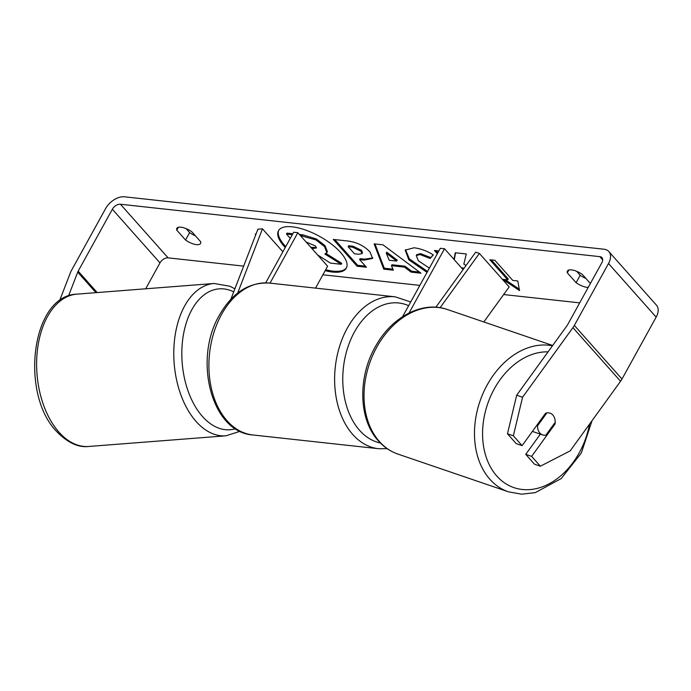 <?xml version="1.0" encoding="UTF-8"?>
<svg xmlns="http://www.w3.org/2000/svg" width="691" height="691" viewBox="0 0 691 691"><rect width="100%" height="100%" fill="white"/><g stroke="black" fill="none" stroke-linecap="round" stroke-linejoin="round"><path stroke-width="1.04" d="M265.724 282.852L293.658 232.254L297.847 232.712L270.017 283.137M315.537 288.121L327.62 266.225L297.847 232.712M282.869 251.8L262.476 228.842L257.907 229.205L230.829 299.324M262.476 228.842L237.678 293.053M435.857 307.219L475.71 252.155L479.39 253.416L509.163 286.929L483.812 321.954M409.055 312.997L444.52 248.751L440.331 248.294L402.559 316.711M463.065 269.62L444.52 248.751M479.39 253.416L440.098 307.702M539.87 433.032A11.488 8.447 -71.1 0 1 537.563 425.777L546.849 412.942A11.488 8.447 -71.1 0 1 550.088 413.183A11.488 8.447 -71.1 0 1 552.878 415.066A11.488 8.447 -71.1 0 1 555.193 422.331L545.899 435.157A11.488 8.447 -71.1 0 1 542.66 434.924A11.488 8.447 -71.1 0 1 539.87 433.032M536.7 425.483L537.563 425.777M542.66 434.924L533.089 431.65A11.488 8.447 -71.1 0 1 532.424 431.383M325.176 270.656A38.748 14.891 -151.1 0 0 332.483 272.038A38.748 14.891 -151.1 0 0 346.321 268.16A38.748 14.891 -151.1 0 0 331.43 244.096A38.748 14.891 -151.1 0 0 292.31 226.829A38.748 14.891 -151.1 0 0 278.473 230.708A38.748 14.891 -151.1 0 0 285.228 247.533M278.749 230.258A38.748 14.891 -151.1 0 0 285.737 246.609M325.694 269.723A38.748 14.891 -151.1 0 0 332.993 271.114A38.748 14.891 -151.1 0 0 346.554 267.685M590.39 283.474L582.427 274.5A11.488 4.414 -151.1 0 0 571.517 269.896A11.488 4.414 -151.1 0 0 567.415 271.045A11.488 4.414 -151.1 0 0 567.337 272.85L576.104 282.714A11.488 4.414 -151.1 0 0 588.231 287.387M180.956 227.192A11.488 4.414 28.9 0 1 191.856 231.796L200.623 241.669A11.488 4.414 28.9 0 1 200.537 243.474A11.488 4.414 28.9 0 1 185.534 240.019L176.766 230.155A11.488 4.414 28.9 0 1 176.853 228.341A11.488 4.414 28.9 0 1 180.956 227.192M466.062 265.491L463.842 264.1L466.295 253.96L455.283 252.759L453.978 259.393M462.46 268.937L463.212 269.412M438.854 250.963L434.449 250.479L437.334 253.727M404.46 267.115L391.469 265.69L393.334 270.19L383.747 269.145L374.09 243.854L382.987 244.83L421.009 273.213L411.11 272.133L404.46 267.115L404.969 266.182L391.978 264.765L391.469 265.69M68.521 295.955L77.72 272.142A6.893 4.31 138.4 0 1 78.178 271.166L112.348 209.261A6.893 4.31 138.4 0 1 120.45 204.242L599.866 256.655A6.893 4.31 138.4 0 1 601.939 257.648A6.893 4.31 138.4 0 1 601.818 262.779L567.639 324.684A6.893 4.31 138.4 0 1 567.035 325.642L516.669 395.226L522.56 397.239L513.361 435.805L507.47 433.793L516.669 395.226M145.689 288.795L159.984 262.882A6.893 4.31 138.4 0 1 168.094 257.864L243.647 266.121M322.896 274.785L419.852 285.383M503.644 294.547L579.689 302.865M517.792 280.969L519.528 290.591L502.702 279.319L507.73 279.864L489.867 259.756L494.894 260.308L512.765 280.416L517.792 280.969M255.765 234.741L255.195 234.102L255.981 234.189M369.987 251.939L372.613 258.408L364.217 260.092L359.614 259.591L366.42 267.244L357.135 266.234L333.312 239.423L347.677 240.995C356.72 242.135 364.157 245.789 369.987 251.939M427.029 272.384L408.813 259.781L405.202 250.116L414.099 247.767C420.974 248.717 427.375 251.101 433.292 254.919L430.148 258.477L420.033 254.538L416.276 255.575L418.392 260.827L429.405 268.091M59.564 300.775L70.404 272.712A16.083 10.054 138.4 0 1 71.475 270.431L105.645 208.527A16.083 10.054 138.4 0 1 124.553 196.814L603.96 249.226A16.083 10.054 138.4 0 1 608.814 251.541A16.083 10.054 138.4 0 1 608.521 263.513L574.351 325.418A16.083 10.054 138.4 0 1 572.925 327.655L522.56 397.239M195.38 235.769A11.488 4.414 28.9 0 1 189.636 232.591L186.104 228.617M576.674 271.321L580.198 275.286A11.488 4.414 -151.1 0 0 585.951 278.473M507.47 433.793L516.212 443.631L522.102 445.643L545.519 413.296A11.488 8.447 -71.1 0 1 550.088 413.183A11.488 8.447 -71.1 0 1 555.046 424.024L531.629 456.371L540.371 466.209L570.196 450.86L620.561 381.277L572.925 327.655M522.102 445.643L513.361 435.805M540.371 466.209L534.48 464.197L525.739 454.358L531.629 456.371M525.739 454.358L540.371 434.138M608.814 251.541L656.45 305.163A16.083 10.054 138.4 0 1 656.156 317.134L621.986 379.039A16.083 10.054 138.4 0 1 620.561 381.277M185.534 240.019L189.636 232.591M176.766 230.155L178.338 227.313M554.173 423.73L555.046 424.024M576.104 282.714L580.198 275.286M567.337 272.85L568.9 270.017M299.419 234.474L302.857 234.854L316.392 238.965L315.882 239.898L324.485 246.549L326.878 252.63L324.9 254.046L341.242 264.29L330.488 263.116L317.592 254.936M316.392 238.965L324.995 245.625L327.387 251.705L326.878 252.63M300.386 235.571L315.882 239.898M292.829 233.757L286.972 233.117L286.463 234.042L292.319 234.681M290.289 238.352L286.463 234.042M326.04 253.511L341.751 263.366L341.242 264.29M519.269 289.14L504.974 279.561M491.353 259.92L508.248 278.939L507.73 279.864M389.214 260.257L396.686 261.068L386.243 253.096L389.214 260.257M386.243 253.096L386.761 252.163L397.204 260.144L396.686 261.068M392.911 269.162L384.256 268.212L383.747 269.145M384.256 268.212L374.997 243.958M419.472 272.064L411.629 271.209L411.11 272.133M411.629 271.209L404.969 266.182M361.004 251.265L352.505 247.153L348.152 246.678L354.448 253.77L358.854 254.245L361.963 253.632L361.004 251.265L361.514 250.341L353.023 246.229L348.661 245.754L348.152 246.678M361.963 253.632L362.473 252.699L361.514 250.341M372.812 257.916L364.727 259.16L360.132 258.659L359.614 259.591M365.453 266.156L357.644 265.301L357.135 266.234M357.644 265.301L334.79 239.587M462.167 268.609L462.625 267.788L463.842 268.557M435.926 250.643L437.844 252.802M455.602 252.794L454.255 259.704M427.548 271.451L409.4 258.926L405.496 249.667M433.093 254.798L430.148 258.477M430.657 257.553L420.543 253.614L416.785 254.642L416.276 255.575M311.84 248.466L316.357 248.078L315.537 245.987L306.113 242.014M310.872 247.369L316.443 247.525M552.446 345.794A76.399 56.204 108.9 0 0 484.158 390.899A76.399 56.204 108.9 0 0 489.876 479.278A76.399 56.204 108.9 0 0 508.429 491.819L521.593 494.186L535.257 492.631L561.204 478.595L581.364 452.925L592.023 420.707M589.509 424.179A70.655 51.98 -71.1 0 1 550.312 483.147A70.655 51.98 -71.1 0 1 496.812 476.039A70.655 51.98 -71.1 0 1 489.72 398.396A70.655 51.98 -71.1 0 1 548.058 351.857M379.419 441.549A76.399 56.204 -71.1 0 1 375.351 349.81A76.399 56.204 -71.1 0 1 447.353 309.508C422.987 300.74 392.937 316.271 376.75 344.273C357.722 375.222 357.981 418.832 378.374 440.875C383.911 447.086 390.441 451.491 397.973 454.099A76.399 56.204 -71.1 0 1 379.419 441.549M168.094 257.864L120.45 204.242M602.682 259.833L599.866 256.655M159.984 262.882L112.348 209.261M97.181 292.561L78.178 271.166M95.945 292.656L77.72 272.142M656.156 317.134L608.521 263.513M621.986 379.039L574.351 325.418M324.995 245.625L324.485 246.549M324.925 245.547L324.416 246.48M302.857 234.854L302.347 235.778M353.023 246.229L352.505 247.153M361.583 250.418L361.073 251.343M364.727 259.16L364.217 260.092M409.4 258.926L408.882 259.859M409.331 258.849L408.813 259.781M420.543 253.614L420.033 254.538M313.887 247.698L313.369 248.63M58.968 432.16A76.399 46.003 85.6 0 0 88.776 446.464C78.308 447.751 67.537 442.706 56.472 431.322C19.823 393.602 31.242 295.403 76.943 294.133A76.399 46.003 85.6 0 0 37.599 348.584A76.399 46.003 85.6 0 0 58.968 432.16M240.079 431.288L225.931 435.814A76.399 46.003 -94.4 0 1 196.132 421.51A76.399 46.003 -94.4 0 1 174.763 337.934A76.399 46.003 -94.4 0 1 214.106 283.483L76.943 294.133M233.713 291.852A70.655 42.548 85.6 0 0 184.851 327.966A70.655 42.548 85.6 0 0 202.498 416.509A70.655 42.548 85.6 0 0 235.493 428.722M221.552 314.448A76.399 51.894 96.2 0 0 212.068 391.166A76.399 51.894 96.2 0 0 252.846 434.967C211.187 432.255 193.083 359.285 219.496 315.027C232.34 292.673 248.993 282.023 269.447 283.077A76.399 51.894 96.2 0 0 221.552 314.448M387.193 448.684L378.564 448.709A76.399 51.894 -83.8 0 1 337.787 404.909A76.399 51.894 -83.8 0 1 347.271 328.199A76.399 51.894 -83.8 0 1 395.174 296.828L269.447 283.077M408.649 305.681A70.655 47.99 96.2 0 0 354.44 332.008A70.655 47.99 96.2 0 0 380.361 442.983M447.353 309.508L552.679 345.474M397.973 454.099L508.429 491.819M225.931 435.814L88.776 446.464M234.88 288.812L229.93 286.247L214.106 283.483M378.564 448.709L252.846 434.967M410.704 301.967L395.174 296.828"/></g></svg>
